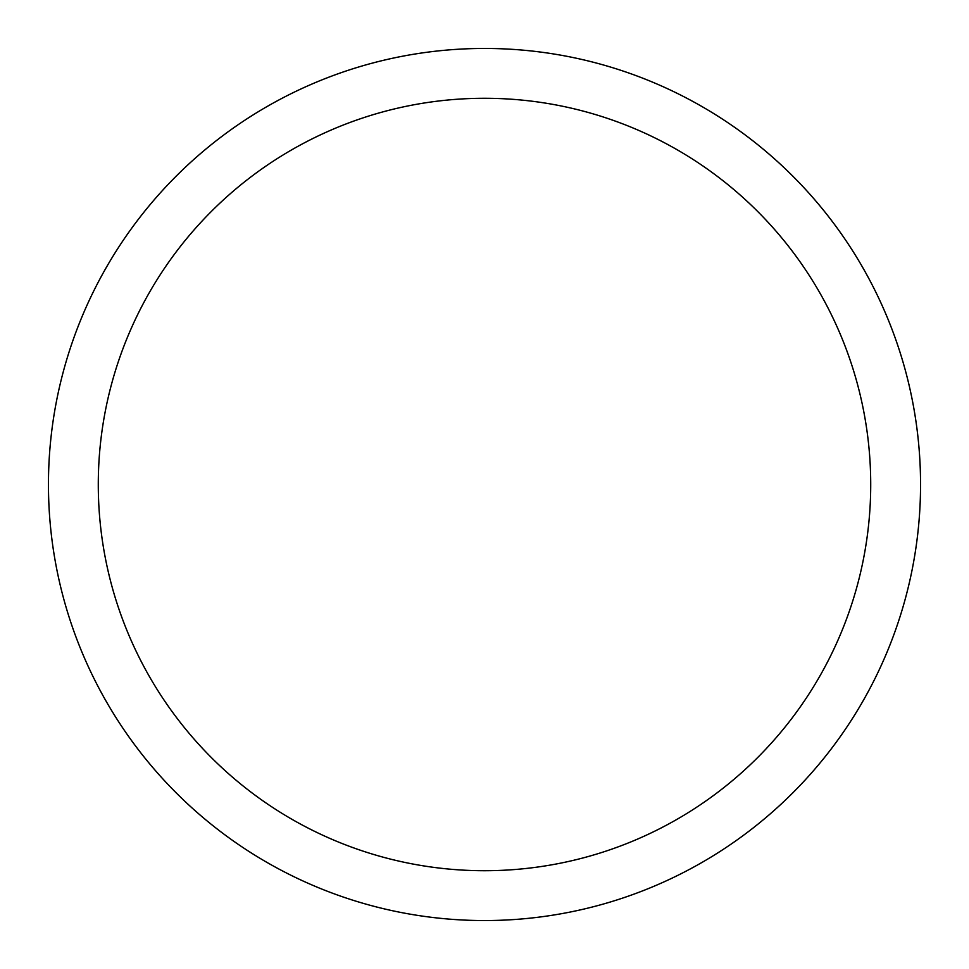 <?xml version="1.0" encoding="UTF-8"?>
<svg xmlns="http://www.w3.org/2000/svg" width="969" height="969" viewBox="0 0 969 969"><rect width="100%" height="100%" fill="white"/><g stroke="black" fill="none" stroke-linecap="round" stroke-linejoin="round"><path stroke-width="1.45" d="M484.5 48.45A436.05 436.05 0 0 1 920.55 484.5A436.05 436.05 0 0 1 484.5 920.55A436.05 436.05 0 0 1 48.45 484.5A436.05 436.05 0 0 1 484.5 48.45M484.5 98.281A386.219 386.219 0 0 1 870.719 484.5A386.219 386.219 0 0 1 484.5 870.719A386.219 386.219 0 0 1 98.281 484.5A386.219 386.219 0 0 1 484.5 98.281"/></g></svg>
